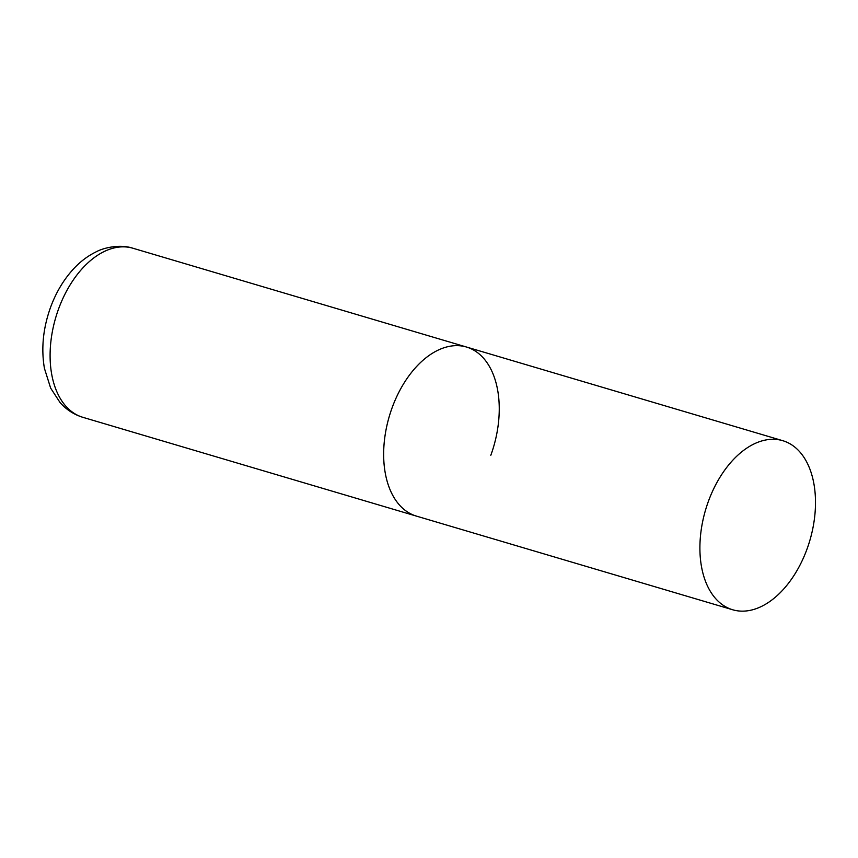 <?xml version="1.0" encoding="UTF-8"?>
<svg xmlns="http://www.w3.org/2000/svg" width="858" height="858" viewBox="0 0 858 858"><rect width="100%" height="100%" fill="white"/><g stroke="black" fill="none" stroke-linecap="round" stroke-linejoin="round"><path stroke-width="1.29" d="M732.657 609.759A88.17 54.333 106.5 0 0 808.493 544.809A88.17 54.333 106.5 0 0 787.762 442.621A88.17 54.333 106.5 0 0 782.732 440.68A88.17 54.333 106.5 0 0 706.906 505.63A88.17 54.333 106.5 0 0 727.638 607.818A88.17 54.333 106.5 0 0 732.657 609.759L82.861 417.32A88.17 54.333 -73.5 0 1 58.526 309.073A88.17 54.333 -73.5 0 1 132.936 248.241L466.484 347.029A88.17 54.333 106.5 0 0 390.658 411.969A88.17 54.333 106.5 0 0 411.39 514.167A88.17 54.333 106.5 0 0 416.42 516.098A88.17 54.333 -73.5 0 1 392.085 407.85A88.17 54.333 -73.5 0 1 466.484 347.029A88.17 54.333 -73.5 0 1 490.819 455.276M82.861 417.32C73.906 414.575 66.291 409.631 60.017 402.488L50.654 388.116L44.423 368.361C41.055 348.52 43.082 328.249 50.493 307.518C55.974 292.524 63.664 279.633 73.573 268.854C80.277 261.615 87.72 255.984 95.903 251.962C103.217 247.865 119.67 243.854 132.936 248.241M466.484 347.029L782.732 440.68"/></g></svg>
